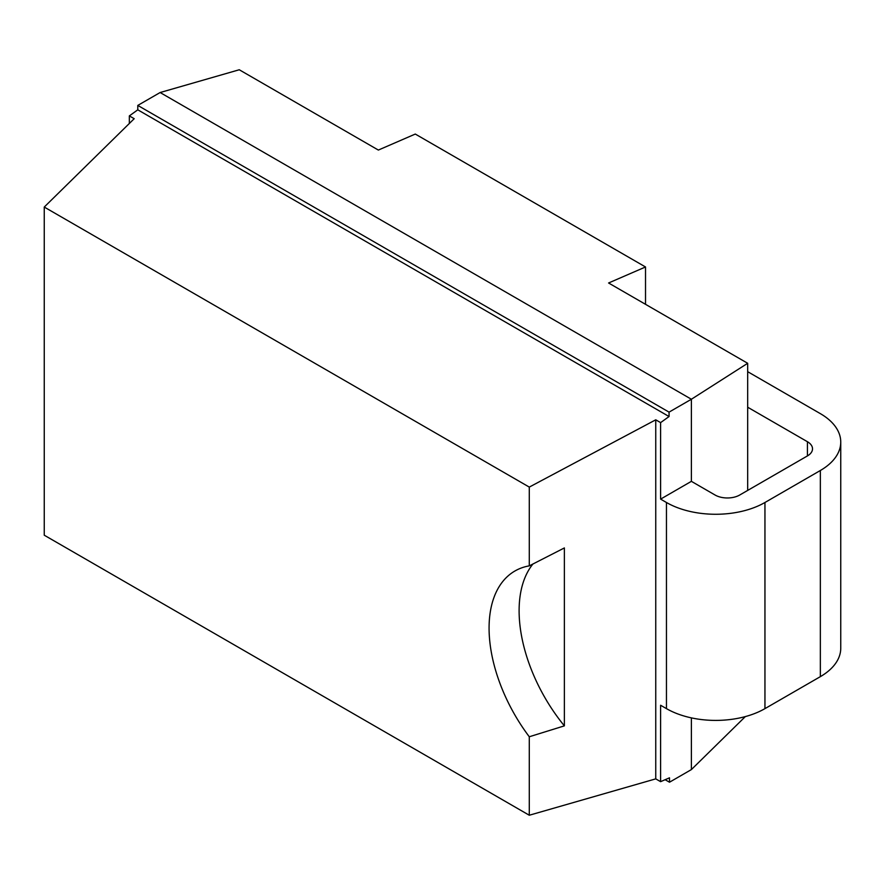 <?xml version="1.0" encoding="UTF-8"?>
<svg xmlns="http://www.w3.org/2000/svg" width="885" height="885" viewBox="0 0 885 885"><rect width="100%" height="100%" fill="white"/><g stroke="black" fill="none" stroke-linecap="round" stroke-linejoin="round"><path stroke-width="1.33" d="M745.347 716.584L691.384 769.585L669.503 782.218L665.144 779.707M747.681 407.222L807.419 441.715A17.412 10.056 180 0 1 812.519 448.828A17.412 10.056 180 0 1 807.419 455.93L739.705 495.025A17.412 10.056 180 0 1 715.08 495.025L691.384 481.34L691.384 399.246L747.681 363.292L608.581 282.99L645.519 266.971L415.286 134.055L378.349 150.063L239.26 69.76L160.13 92.527L137.794 105.415L137.794 109.817L669.06 416.536L660.608 422.621L655.752 419.811L655.752 778.866L660.608 781.665L660.608 705.256L666.449 708.631A69.65 40.212 180 0 0 764.95 708.631L820.351 676.649A69.65 40.212 180 0 0 840.75 648.207L840.75 442.069A69.65 40.212 0 0 0 820.351 413.638L747.681 371.678M747.681 490.423L747.681 363.292M691.384 769.585L691.384 717.879M691.384 481.34L660.608 499.118L666.449 502.492A69.65 40.212 0 0 0 764.95 502.492L820.351 470.499A69.65 40.212 0 0 0 840.75 442.069M660.608 499.118L660.608 422.621M129.343 123.469L129.343 115.902L134.199 118.701L44.25 207.057L529.285 487.093L655.752 419.811M669.503 782.218L669.503 777.815L660.608 781.665M160.13 92.527L691.384 399.246L669.06 412.133L669.06 416.536M129.343 115.902L137.794 109.817M44.25 207.057L44.25 535.204L529.285 815.24L529.285 736.762A124.73 72.006 60 0 1 514.915 571.002A124.73 72.006 60 0 1 529.285 565.869L529.285 487.093M655.752 778.866L529.285 815.24M532.969 563.966A124.73 72.006 -120 0 0 564.376 725.866L564.376 547.937L529.285 565.869M529.285 736.762L564.376 725.866M669.06 412.133L137.794 105.415M645.519 304.318L645.519 266.971M807.419 455.93L807.419 441.715M820.351 470.499L820.351 676.649M764.95 502.492L764.95 708.631M666.449 502.492L666.449 708.631"/></g></svg>
